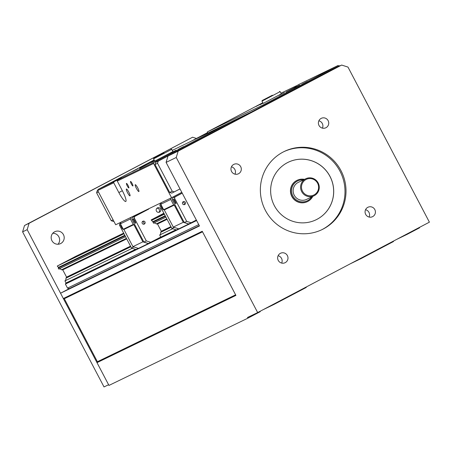 <?xml version="1.0" encoding="UTF-8"?>
<svg xmlns="http://www.w3.org/2000/svg" width="452" height="452" viewBox="0 0 452 452"><rect width="100%" height="100%" fill="white"/><g stroke="black" fill="none" stroke-linecap="round" stroke-linejoin="round"><path stroke-width="0.68" d="M27.171 229.644L108.593 384.725L104.022 386.94L22.6 231.859L27.171 229.644L29.092 223.282L192.586 137.222L196.439 138.459M63.438 234.628A6.61 6.503 -115.8 0 1 60.562 243.605A6.61 6.503 -115.8 0 1 51.929 240.69A6.61 6.503 -115.8 0 1 54.805 231.712A6.61 6.503 -115.8 0 1 63.438 234.628M192.586 137.222L24.521 225.497L22.6 231.859M58.048 244.238A6.61 6.503 64.2 0 0 52.743 233.288M29.092 223.282L24.521 225.497M118.158 179.557L121.712 177.834L117.593 180.003L117.271 181.066L122.407 190.846A11.046 1.972 62.2 0 1 125.775 201.479A11.046 1.972 62.2 0 1 118.853 192.563L113.718 182.783L114.04 181.727L118.221 179.67M114.04 181.727L98.039 189.467L97.717 190.529L113.718 182.783M97.717 190.529L115.689 224.757L171.562 197.71L181.8 192.326M98.039 189.467L154.121 159.946M172.274 150.392L228.785 123.012L153.906 162.421L117.593 180.003M97.751 190.428L97.236 190.676L96.598 192.795L98.44 191.902M193.987 139.854L207.626 132.673L207.259 131.973L262.798 102.74M207.587 132.589L191.45 141.08M97.756 190.399L97.236 190.676M206.632 133.73L207.847 133.091L207.626 132.673M113.107 219.847L111.271 220.734L113.379 221.412L113.819 221.197M96.598 192.795L111.271 220.734M280.952 93.185L298.314 84.874M117.271 181.066L153.59 163.483L171.562 197.71M136.442 188.427A3.882 0.695 62.2 0 1 135.261 184.693A3.882 0.695 62.2 0 1 137.679 187.806A3.882 0.695 62.2 0 1 138.871 191.563A3.882 0.695 62.2 0 1 136.442 188.427M127.554 192.733A3.882 0.695 62.2 0 1 126.368 188.998A3.882 0.695 62.2 0 1 128.792 192.106A3.882 0.695 62.2 0 1 129.984 195.863A3.882 0.695 62.2 0 1 127.554 192.733M131.306 183.907A2.559 0.458 62.2 0 1 130.526 181.444A2.559 0.458 62.2 0 1 132.125 183.495A2.559 0.458 62.2 0 1 132.911 185.97A2.559 0.458 62.2 0 1 131.306 183.907M127.244 185.874A2.559 0.458 62.2 0 1 126.464 183.41A2.559 0.458 62.2 0 1 128.063 185.461A2.559 0.458 62.2 0 1 128.848 187.936A2.559 0.458 62.2 0 1 127.244 185.874M180.009 188.913L171.788 193.134L169.681 192.462L155.008 164.517L155.652 162.398L229.153 123.707L228.785 123.012M153.59 163.483L153.906 162.421M298.139 84.818L338.011 65.517L263.132 104.932L263.499 105.627L337 66.936L339.542 65.709L340.011 65.856M263.499 105.627L229.153 123.707M155.008 164.517L157.55 163.291L158.189 161.172L155.652 162.398M158.189 161.172L339.542 65.709M174.325 191.908L172.218 191.23L169.681 192.462M172.218 191.23L157.55 163.291M338.011 65.517L339.102 65.924M207.259 131.973L263.132 104.932M281.313 93.869L263.149 103.406L261.974 101.169L280.138 91.632L281.313 93.869M285.817 92.061L296.546 86.49L285.817 92.061M301.863 84.292L307.349 81.445L301.863 84.292M294.241 87.982L299.727 85.134L294.241 87.982M279.003 95.355L284.489 92.513L279.003 95.355M263.036 103.186L259.968 104.762L263.007 103.135M256.148 106.423L261.635 103.576L256.148 106.423M272.409 95.219L262.171 100.53L272.409 95.219M271.901 95.468L264.985 99.056L271.901 95.468M207.847 133.091L251.075 112.169M132.933 246.651L142.888 241.831L148.369 243.583L138.414 248.402L132.933 246.651L123.91 229.463L123.277 229.26L133.233 224.441L130.374 218.994L130.848 217.423M120.893 222.237L120.418 223.813L123.277 229.26M133.832 246.939L131.521 248.058L119.69 225.52A1.576 1.554 -115.8 0 1 120.334 223.401L120.582 223.265M121.147 225.203A2.367 0.424 -117.8 0 0 120.904 225.107A2.367 0.424 -117.8 0 0 121.628 227.39A2.367 0.424 -117.8 0 0 123.108 229.3A2.367 0.424 -117.8 0 0 123.17 229.051M138.301 248.368L135.99 249.487L131.521 248.058M142.888 241.831L133.865 224.644L133.233 224.441M148.369 243.583L150.465 242.475M146.408 209.886L132.702 217.412A1.576 1.554 64.2 0 0 132.057 219.531L143.889 242.069L148.358 243.498L160.771 237.063L159.697 235.017A2.605 2.559 64.2 0 0 160.652 232.317L161.313 231.249L157.499 223.989L156.251 223.926A2.605 2.559 64.2 0 0 153.482 223.186L153.064 222.034L151.143 219.932L163.878 213.231M146.301 210.253L148.821 208.717M148.714 209.084L135.114 216.248A1.576 1.554 64.2 0 0 134.47 218.367L146.301 240.899L150.77 242.328M144.979 221.932A1.576 1.554 64.2 0 0 142.917 221.231A1.576 1.554 64.2 0 0 142.233 223.378A1.576 1.554 64.2 0 0 144.29 224.073A1.576 1.554 64.2 0 0 144.979 221.932M160.55 208.92A2.367 2.328 64.2 0 0 157.454 207.875A2.367 2.328 64.2 0 0 156.426 211.09A2.367 2.328 64.2 0 0 159.522 212.135A2.367 2.328 64.2 0 0 160.55 208.92M143.651 224.226A1.576 1.554 64.2 0 0 142.403 221.638M158.838 212.338A2.367 2.328 64.2 0 0 156.872 208.282M133.865 224.644L123.91 229.463M120.418 223.813L130.374 218.994M143.889 242.069L146.301 240.899M134.882 220.971A2.367 0.424 -117.8 0 0 133.396 219.062A2.367 0.424 -117.8 0 0 134.12 221.339A2.367 0.424 -117.8 0 0 135.606 223.248A2.367 0.424 -117.8 0 0 134.882 220.971M173.314 227.102L183.269 222.282L188.744 224.034L178.789 228.853L173.314 227.102L164.291 209.92L163.658 209.717L173.613 204.897L170.754 199.445L171.229 197.874M161.274 202.694L160.799 204.264L163.658 209.717M174.212 227.39L171.901 228.509L160.07 205.976A1.576 1.554 -115.8 0 1 160.709 203.852L160.963 203.722M161.528 205.66A2.367 0.424 -117.8 0 0 161.285 205.564A2.367 0.424 -117.8 0 0 162.008 207.841A2.367 0.424 -117.8 0 0 163.488 209.751A2.367 0.424 -117.8 0 0 163.545 209.508M178.681 228.819L176.37 229.938L171.901 228.509M183.269 222.282L174.246 205.101L173.613 204.897M188.744 224.034L190.846 222.932M182.19 193.072L173.076 197.869A1.576 1.554 64.2 0 0 172.438 199.987L184.269 222.52L188.738 223.949L196.349 220.045M182.229 193.151L175.489 196.699A1.576 1.554 64.2 0 0 174.851 198.818L186.682 221.356L191.151 222.785M185.36 202.383A1.576 1.554 64.2 0 0 183.297 201.688A1.576 1.554 64.2 0 0 182.608 203.829A1.576 1.554 64.2 0 0 184.67 204.524A1.576 1.554 64.2 0 0 185.36 202.383M184.032 204.677A1.576 1.554 64.2 0 0 182.777 202.095M174.246 205.101L164.291 209.92M160.799 204.264L170.754 199.445M184.269 222.52L186.682 221.356M175.263 201.422A2.367 0.424 -117.8 0 0 173.777 199.513A2.367 0.424 -117.8 0 0 174.5 201.79A2.367 0.424 -117.8 0 0 175.986 203.699A2.367 0.424 -117.8 0 0 175.263 201.422M140.114 167.822L145.606 164.974L140.114 167.822M154.624 160.895L151.556 162.471L154.595 160.844M170.59 153.07L176.082 150.222L170.59 153.07M178.212 149.38L183.698 146.533L178.212 149.38M154.499 160.669L139.498 168.494L154.46 160.584M172.901 151.578L154.737 161.115L153.561 158.878L171.726 149.346L172.901 151.578M132.498 171.511L137.984 168.664L132.498 171.511M163.997 152.929L153.759 158.24L163.997 152.929M163.488 153.177L156.573 156.765L163.488 153.177M178.167 151.121L341.661 65.06L347.978 67.082L429.4 222.164L257.663 312.564L176.246 157.482L178.167 151.121L168.008 156.036L166.087 162.398L199.462 225.966L60.545 293.212L63.331 298.523A0.316 0.311 64.2 0 0 63.755 298.659L202.389 231.548L63.743 298.665M63.958 298.563A0.316 0.311 -115.8 0 1 64.314 298.721L97.395 361.73A0.316 0.311 -115.8 0 1 97.265 362.154L97.129 362.227A0.316 0.311 64.2 0 0 96.999 362.651L108.955 385.426L247.871 318.18L247.504 317.479L257.663 312.564M407.054 233.927L407.241 234.289L419.609 227.78L419.416 227.418M407.241 234.289L396.325 239.571M164.059 213.57L153.68 218.593M123.678 233.119L75.789 256.301L57.257 266.058L58.466 267.381L124.808 235.266M164.387 214.197L151.573 220.401M124.006 233.746L57.257 266.058M152.782 221.723L165.189 215.723M58.466 267.381L58.246 268.121L58.732 269.053A2.605 2.559 -115.8 0 1 61.5 269.793L62.749 269.855L126.713 238.893M165.455 216.225L152.996 222.254M125.074 235.774L58.246 268.121M165.94 217.152L153.482 223.186M125.56 236.701L58.732 269.053M166.811 218.819L156.251 223.926M126.436 238.362L61.5 269.793M157.499 223.989L167.087 219.344M62.749 269.855L66.563 277.121L130.526 246.154M161.313 231.249L170.907 226.61M66.563 277.121L65.902 278.183A2.605 2.559 -115.8 0 1 64.947 280.884L66.054 283.003L135.572 249.351M171.218 227.203L160.652 232.317M130.837 246.747L65.902 278.183M172.653 228.746L159.697 235.017M132.272 248.295L64.947 280.884M158.703 238.153L175.952 229.802M66.054 283.003L65.393 284.071L196.614 220.548M198.739 224.593L67.517 288.122L65.393 284.071M67.517 288.122L69.201 288.658L60.545 293.212M199.309 225.678L69.201 288.658M260.047 311.309L260.239 311.671L247.871 318.18M306.072 287.082L306.264 287.444L273.974 304.439L263.058 309.722M273.974 304.439L273.788 304.077M361.029 258.154L361.216 258.516L350.3 263.798M361.216 258.516L393.506 241.521L393.313 241.159M238.571 173.721A5.243 5.158 -115.8 0 1 231.486 171.325A5.243 5.158 -115.8 0 1 233.848 164.358A5.243 5.158 -115.8 0 1 240.741 166.748A5.243 5.158 -115.8 0 1 238.571 173.721M372.685 216.61A5.243 5.158 -115.8 0 1 365.6 214.214A5.243 5.158 -115.8 0 1 367.962 207.248A5.243 5.158 -115.8 0 1 374.849 209.638A5.243 5.158 -115.8 0 1 372.685 216.61M326.005 127.696A5.243 5.158 -115.8 0 1 318.92 125.3A5.243 5.158 -115.8 0 1 321.282 118.334A5.243 5.158 -115.8 0 1 328.175 120.729A5.243 5.158 -115.8 0 1 326.005 127.696M285.252 262.635A5.243 5.158 -115.8 0 1 278.166 260.239A5.243 5.158 -115.8 0 1 280.528 253.267A5.243 5.158 -115.8 0 1 287.421 255.662A5.243 5.158 -115.8 0 1 285.252 262.635M340.972 170.636A43.398 42.697 -115.8 0 1 322.095 229.582A43.398 42.697 -115.8 0 1 264.759 209.123A43.398 42.697 -115.8 0 1 284.28 151.46A43.398 42.697 -115.8 0 1 340.972 170.636M321.587 229.825A43.398 42.697 64.2 0 0 339.955 171.127A43.398 42.697 64.2 0 0 283.777 151.714M329.994 176.37A31.956 31.442 64.2 0 0 288.252 162.251A31.956 31.442 64.2 0 0 273.872 204.711A31.956 31.442 64.2 0 0 316.095 219.774A31.956 31.442 64.2 0 0 329.994 176.37M288.223 162.262A31.956 31.442 -115.8 0 1 329.943 176.393A31.956 31.442 -115.8 0 1 316.072 219.785M281.669 263.075A5.243 5.158 64.2 0 0 278.116 255.73M322.423 128.136A5.243 5.158 64.2 0 0 318.869 120.797M369.103 217.05A5.243 5.158 64.2 0 0 365.549 209.711M234.989 174.161A5.243 5.158 64.2 0 0 231.435 166.822M166.087 162.398L176.246 157.482M63.331 298.523L202.247 231.277L235.916 295.405L96.999 362.651M168.008 156.036L331.502 69.981L341.661 65.06M312.688 195.467A8.678 8.537 -115.8 0 1 301.67 185.292A8.678 8.537 -115.8 0 1 315.778 180.851A8.678 8.537 -115.8 0 1 312.688 195.467M314.044 195.784L306.603 199.388A9.469 9.317 -115.8 0 1 293.817 194.303A9.469 9.317 -115.8 0 1 298.354 182.342L305.795 178.743A9.469 9.317 64.2 0 0 301.258 190.699A9.469 9.317 64.2 0 0 314.044 195.784A9.469 9.317 64.2 0 0 318.304 183.207A9.469 9.317 64.2 0 0 305.795 178.743M311.643 196.948A11.046 10.871 -115.8 0 1 291.647 191.987A11.046 10.871 -115.8 0 1 303.394 179.902M297.083 180.331A11.837 11.645 64.2 0 0 299.812 202.575A11.837 11.645 64.2 0 0 307.394 201.632M304.512 179.359A11.837 11.645 64.2 0 0 291.529 195.224A11.837 11.645 64.2 0 0 312.767 196.405M118.853 192.563L122.345 190.727M119.69 225.52L120.983 224.893M135.114 216.248L132.702 217.412M134.47 218.367L132.057 219.531M160.07 205.976L161.364 205.349M175.489 196.699L173.076 197.869M174.851 198.818L172.438 199.987M202.53 231.814L64.314 298.721M235.611 294.823L97.395 361.73M235.763 295.111L97.265 362.154M235.763 295.116L97.129 362.227M262.171 100.53L261.974 101.169M279.5 91.434L280.138 91.632M153.759 158.24L153.561 158.878M171.088 149.143L171.726 149.346"/></g></svg>

